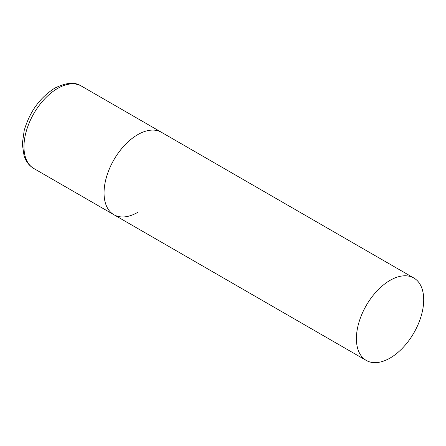 <?xml version="1.0" encoding="UTF-8"?>
<svg xmlns="http://www.w3.org/2000/svg" width="446" height="446" viewBox="0 0 446 446"><rect width="100%" height="100%" fill="white"/><g stroke="black" fill="none" stroke-linecap="round" stroke-linejoin="round"><path stroke-width="0.67" d="M137.697 212.374A47.583 27.474 -60 0 1 113.908 214.732A47.583 27.474 -60 0 1 106.611 176.605A47.583 27.474 -60 0 1 137.697 134.67A47.583 27.474 -60 0 1 161.491 132.311A47.583 27.474 120 0 0 124.824 145.061A47.583 27.474 120 0 0 104.052 192.951A47.583 27.474 120 0 0 113.908 214.732L33.824 168.499A47.583 27.474 -60 0 1 26.531 130.366A47.583 27.474 -60 0 1 57.618 88.436A47.583 27.474 -60 0 1 81.412 86.078C75.012 81.791 66.131 82.482 54.763 88.152C39.895 97.596 29.704 111.712 24.195 130.505L22.3 143.952L24.123 156.161L25.896 160.209C27.842 163.771 30.479 166.536 33.824 168.499M423.7 299.79A47.583 27.474 120 0 0 413.843 278.009A47.583 27.474 120 0 0 377.177 290.759A47.583 27.474 120 0 0 356.404 338.642A47.583 27.474 120 0 0 366.261 360.429A47.583 27.474 120 0 0 402.928 347.679A47.583 27.474 120 0 0 423.7 299.79M413.843 278.009L81.412 86.078M113.908 214.732L366.261 360.429"/></g></svg>
